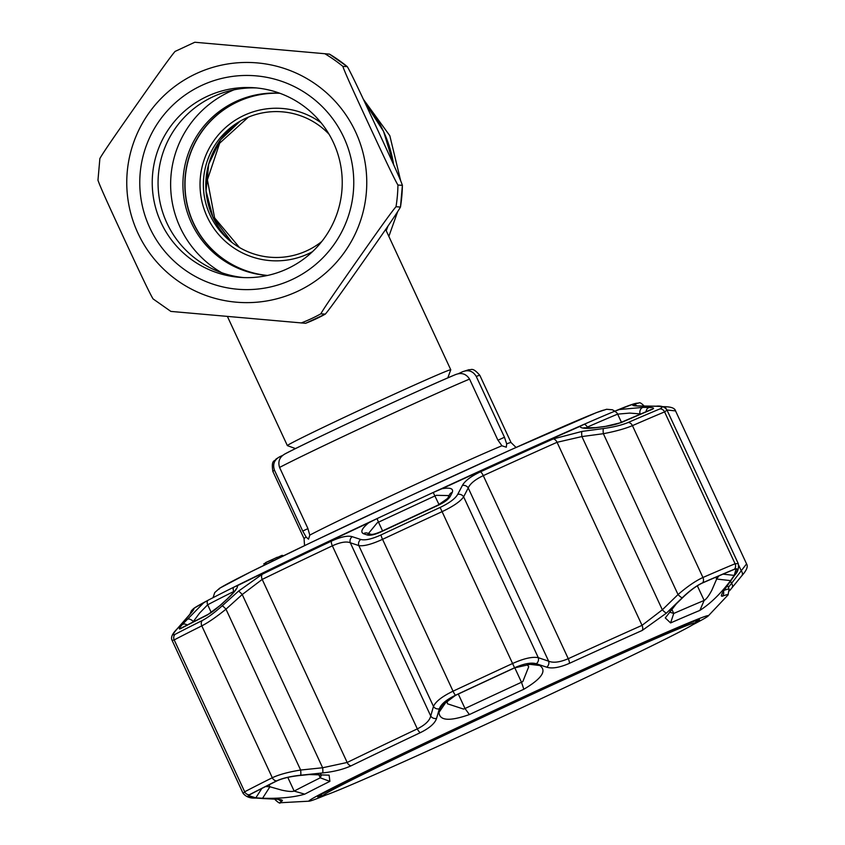 <?xml version="1.0" encoding="UTF-8"?>
<svg xmlns="http://www.w3.org/2000/svg" width="845" height="845" viewBox="0 0 845 845"><rect width="100%" height="100%" fill="white"/><g stroke="black" fill="none" stroke-linecap="round" stroke-linejoin="round"><path stroke-width="1.27" d="M267.538 275.449A91.323 91.249 93.9 0 1 193.315 223.006A91.323 91.249 93.9 0 1 279.896 93.288A91.323 91.249 -86.1 0 0 193.516 223.027A91.323 91.249 -86.1 0 0 267.548 275.449M329.043 134.218A72.945 72.892 -86.1 0 0 210.162 215.285A72.945 72.892 -86.1 0 0 321.765 241.522M295.496 448.589L287.395 445.632A90.077 1.732 -24.9 0 1 287.363 445.611A90.077 1.732 -24.9 0 1 365.484 407.438A90.077 1.732 -24.9 0 1 450.765 369.761A90.077 1.732 -24.9 0 1 450.765 369.793L447.797 377.895M321.174 122.863A76.314 76.251 -86.1 0 0 207.12 216.7A76.314 76.251 -86.1 0 0 312.439 251.715M99.879 158.48L97.967 180.207C100.249 187.337 115.089 219.119 124.49 239.484C133.985 259.837 148.741 291.789 153.061 298.898L170.859 311.404L305.584 323.297A150.125 149.998 -86.1 0 0 325.304 314.118L305.584 323.297M320.846 313.822C324.353 307.231 344.633 278.47 357.424 260.165C370.3 241.892 390.485 213.014 396.009 206.719L400.477 207.067L402.389 185.33C400.181 178.369 385.278 146.407 375.877 126.063C366.371 105.678 351.7 73.916 347.306 66.649L342.848 66.343C345.056 73.314 359.97 105.266 369.36 125.62C378.877 145.995 393.538 177.767 397.942 185.034L402.389 185.33A150.125 149.998 -86.1 0 1 400.467 207.014C396.96 213.605 376.68 242.367 363.899 260.672C351.013 278.945 330.828 307.823 325.304 314.118L320.846 313.822A150.125 149.998 93.9 0 1 301.116 322.991M149.723 227.664A107.083 106.998 93.9 0 1 201.68 85.429A107.083 106.998 93.9 0 1 343.809 137.418A107.083 106.998 93.9 0 1 291.842 279.653A107.083 106.998 93.9 0 1 149.723 227.664M161.078 222.636A95.073 94.999 93.9 0 1 253.669 87.711A95.073 94.999 93.9 0 1 333.395 142.509A95.073 94.999 93.9 0 1 240.804 277.435A95.073 94.999 93.9 0 1 161.078 222.636M243.719 277.582A95.073 94.999 93.9 0 1 166.898 223.027A95.073 94.999 93.9 0 1 256.584 87.954M194.794 42.25L329.497 54.133L347.306 66.649A150.125 149.998 -86.1 0 0 329.497 54.133L194.794 42.25L175.063 51.429C169.433 57.861 149.322 86.644 136.425 104.938C123.655 123.212 103.312 152.079 99.9 158.522M694.907 622.881A205.071 3.929 155.1 0 0 501.074 708.67A205.071 3.929 155.1 0 0 323.223 795.705A205.071 3.929 155.1 0 0 323.234 795.705A205.071 3.929 155.1 0 0 510.876 712.789A205.071 3.929 155.1 0 0 695.023 623.124A205.071 3.929 155.1 0 0 694.907 622.881M323.223 795.705L320.234 795.441A207.669 3.982 -24.9 0 1 320.234 795.441A207.669 3.982 -24.9 0 1 320.075 795.367A207.669 3.982 -24.9 0 1 320.181 795.124M696.544 620.42A207.669 3.982 -24.9 0 1 696.629 620.42A207.669 3.982 -24.9 0 1 696.798 620.494A207.669 3.982 -24.9 0 1 696.755 620.663L695.023 623.124M274.488 470.232A114.096 2.186 155.1 0 0 272.872 471.436C270.875 458.919 275.09 461.708 275.988 459.078L279.589 456.828C274.213 459.912 272.512 464.38 274.488 470.232L302.721 531.051L306.165 537.103L308.52 539.173L309.788 535.117L307.802 528.262L279.568 467.443C277.709 461.381 279.621 456.807 285.325 453.744A104.083 1.996 -24.9 0 1 368.008 414.039A104.083 1.996 -24.9 0 1 455.392 374.662L455.814 374.472C422.986 388.077 311.52 439.907 284.839 453.976M476.242 376.426C473.052 371.135 468.542 369.55 462.711 371.684L469.038 369.645C471.235 370.427 472.207 366.466 479.844 375.36A114.096 2.186 155.1 0 0 476.242 376.426L504.465 437.235L506.683 443.868L506.303 447.206L501.93 445.78L497.789 439.918L469.566 379.099A114.096 2.186 155.1 0 0 371.821 423.091A114.096 2.186 155.1 0 0 279.568 467.443M265.805 562.876L263.809 563.805L264.4 565.094M282.019 555.376L282.441 556.285M282.388 556.316L281.945 555.376L277.297 557.531M272.787 559.633L272.238 559.886M277.181 557.309L265.668 562.569L266.386 564.122M265.668 562.569L272.206 559.823L272.755 561.006M272.206 559.823L272.755 559.559M277.149 557.225L277.773 558.556M272.734 559.517L273.305 560.731M282.737 555.672L283.392 555.83M282.621 555.418L282.917 556.063M282.853 556.094L282.124 555.609M284.258 555.408L283.424 555.746M279.589 456.828L282.726 455.37M455.392 374.662C461.402 372.275 466.123 373.754 469.566 379.099M458.307 373.722L462.711 371.684M180.555 628.659A5.007 4.647 -117.7 0 1 181.664 627.835L208.145 614.357C210.69 613.164 214.788 610.09 220.439 605.136A5.007 0.697 47.5 0 1 220.598 605.115L207.109 615.149A283.941 5.45 155.1 0 0 180.555 628.659C178.517 629.631 179.045 628.3 182.171 624.666L203.592 602.876L207.627 600.499A243.318 4.669 -24.9 0 1 233.526 587.328L234.276 586.948C276.79 565.875 333.733 538.73 405.114 505.511A243.318 4.669 -24.9 0 1 433.21 492.477L441.988 488.727C450.258 487.322 453.691 488.558 452.276 492.424L450.322 496.268C448.663 499.205 444.692 502.183 438.407 505.194A283.941 5.45 155.1 0 0 409.603 518.555A283.941 5.45 155.1 0 0 380.937 531.917C374.631 534.758 370.025 535.772 367.142 534.948A5.007 4.563 -70.9 0 1 371.05 534.357L367.417 533.111A5.007 4.574 -71.2 0 0 363.477 533.713C360.181 532.044 361.892 528.421 368.621 522.844L377.166 518.545A243.318 4.669 -24.9 0 1 405.104 505.511C476.717 472.249 536.216 445.252 583.61 424.507L584.317 424.211A243.318 4.669 -24.9 0 1 614.463 411.314L619.396 409.529L643.087 407.374L649.224 407.491C653.681 407.607 654.664 408.23 652.182 409.36A283.941 5.45 155.1 0 0 621.255 422.574L604.471 426.619L595.313 427.792C585.796 428.869 580.673 428.404 579.934 426.398L584.317 424.211A5.007 3.876 -113.6 0 1 587.264 427.116L587.761 428.183M734.316 569.372L736.132 568.917L734.22 575.403L730.576 580.621C720.637 593.718 710.402 603.647 699.871 610.417A236.315 4.531 155.1 0 0 670.581 622.934L665.279 617.927L676.359 603.795L683.045 597.278C690.122 590.497 696.618 585.722 702.533 582.955A291.842 5.598 -24.9 0 1 734.316 569.372M326.159 794.944A220.175 4.225 -24.9 0 1 309.249 801.166A220.175 4.225 -24.9 0 1 499.902 707.793A220.175 4.225 -24.9 0 1 708.216 615.973A220.175 4.225 -24.9 0 1 692.551 624.877M708.216 615.973L728.052 594.943A247.057 4.743 155.1 0 0 722.412 596.169C720.331 596.686 721.429 593.887 725.718 587.761L734.347 575.529C738.213 569.921 738.255 567.808 734.474 569.181A292.095 5.609 155.1 0 0 702.67 582.775C696.438 585.691 689.615 590.697 682.19 597.816L666.452 613.09L642.242 630.433A247.057 4.743 155.1 0 0 569.382 663.357C559.612 667.603 552.06 668.87 546.726 667.191L536.311 663.737C531.22 662.258 523.974 663.61 514.563 667.772A292.095 5.609 155.1 0 0 484.935 681.514A292.095 5.609 155.1 0 0 455.444 695.266C446.276 699.745 440.921 704.265 439.368 708.807L436.548 718.419C434.995 723.32 429.598 728.063 420.345 732.657A247.057 4.743 155.1 0 0 351.087 765.823C343.313 769.372 333.87 771.728 322.737 772.921L300.693 775.214C290.342 776.354 282.314 778.245 276.632 780.886A292.095 5.609 155.1 0 0 249.307 794.786C246.444 796.508 248.641 797.585 255.898 798.007L271.837 798.821C279.811 799.243 283.276 799.93 282.23 800.859A247.057 4.743 155.1 0 0 280.382 802.739C280.107 803.722 278.385 802.739 275.216 799.771A250.204 4.795 -24.9 0 1 275.713 799.148M440.192 708.258L441.227 706.05L455.518 695.351A291.842 5.598 -24.9 0 1 484.988 681.609A291.842 5.598 -24.9 0 1 514.594 667.877L533.565 663.61L539.775 665.511C547.106 670.708 541.793 678.62 523.837 689.245A236.315 4.531 155.1 0 0 496.543 701.899A236.315 4.531 155.1 0 0 469.397 714.564C449.593 721.493 439.463 720.764 438.999 712.377L440.192 708.258L443.783 702.998M457.684 494.409A5.007 4.457 27 0 1 463.63 496.828C460.451 501.391 453.353 506.303 442.315 511.542A295.243 5.662 155.1 0 0 412.36 525.432A295.243 5.662 155.1 0 0 382.553 539.332C371.589 544.328 363.677 546.409 358.808 545.574A5.007 4.574 -71.4 0 1 360.794 539.469C365.061 540.61 371.811 539.089 381.032 534.917A291.947 5.598 -24.9 0 1 410.512 521.175A291.947 5.598 -24.9 0 1 440.129 507.444C449.403 503.007 455.254 498.656 457.684 494.409L462.352 485.495C464.856 480.921 470.887 476.369 480.435 471.837A246.909 4.732 -24.9 0 1 553.243 438.935L582.004 431.425L603.488 428.531C613.65 427.105 621.857 425.088 628.141 422.489A291.947 5.598 -24.9 0 1 659.934 408.906C663.578 407.248 662.142 406.371 655.614 406.255L641.249 406.107C634.046 406.022 631.426 405.547 633.38 404.692A246.909 4.732 -24.9 0 1 638.757 403.054L636.634 403.234A244.913 4.7 155.1 0 0 619.396 409.529M446.973 700.325L447.438 703.79L463.588 709.082L465.003 708.511A245.198 4.7 -24.9 0 1 493.174 695.372A245.198 4.7 -24.9 0 1 521.492 682.253L522.844 681.524L528.738 666.716L526.488 663.938L539.775 665.511M449.065 495.571L436.411 495.328L434.995 495.92A245.198 4.7 155.1 0 0 406.677 509.049A245.198 4.7 155.1 0 0 378.518 522.189L377.166 522.875L368.6 533.322M261.834 788.459L255.803 797.86L248.504 795.557L249.571 794.786A291.842 5.598 -24.9 0 1 276.864 780.896C282.346 778.361 289.972 776.566 299.764 775.499L309.154 774.548L329.106 775.161L329.888 781.361A236.315 4.531 155.1 0 0 304.739 794.152C293.859 797.342 279.811 798.705 262.584 798.24L269.935 786.779L281.797 790.149C287.976 791.49 292.095 791.807 294.166 791.1A245.198 4.7 -24.9 0 1 320.255 777.822L321.406 775.045L320.773 774.094M233.98 591.954L233.769 591.5A245.198 4.7 155.1 0 0 207.669 604.777L199.6 613.069L192.998 621.983M669.842 610.914L670.254 612.34L673.761 613.449A245.198 4.7 -24.9 0 1 704.149 600.457C706.314 599.2 708.881 595.778 711.86 590.169L716.666 579.047L718.884 575.899M640.69 413.944L629.662 413.089L617.653 414.134A245.198 4.7 155.1 0 0 587.264 427.116M695.319 622.702A210.437 4.035 155.1 0 0 699.523 619.786A210.437 4.035 155.1 0 0 500.282 707.825A210.437 4.035 155.1 0 0 317.773 796.983A210.437 4.035 155.1 0 0 322.716 795.663M187.146 617.568A5.007 3.581 41.7 0 1 187.368 617.294A5.007 3.581 41.7 0 1 187.611 617.051L177.429 628.606C172.802 633.919 172 635.841 175.01 634.394A291.947 5.598 -24.9 0 1 202.314 620.494C207.87 617.579 214.493 612.699 222.193 605.833L238.491 591.162L262.267 574.241A246.909 4.732 -24.9 0 1 331.483 541.096C340.894 536.828 347.813 535.36 352.238 536.691L360.794 539.469M192.121 611.664A5.007 4.943 -122.2 0 1 193.452 609.256C194.656 608.654 192.702 611.252 187.611 617.051M176.858 629.261A5.007 3.581 41.1 0 1 177.123 628.902A5.007 3.581 41.1 0 1 177.429 628.606M222.193 605.833A5.007 0.697 -132.2 0 1 225.974 609.182L300.64 770.038L322.642 767.756L347.179 762.465A250.204 4.795 -24.9 0 1 417.324 728.876C425.236 724.894 429.704 720.595 430.728 716.011L433.474 706.431L358.808 545.574L350.316 542.775C346.418 541.18 340.429 542.194 332.349 545.817A250.204 4.795 155.1 0 0 262.203 579.406L242.23 594.531L225.974 609.182C216.468 616.882 208.419 622.448 201.807 625.87A295.243 5.662 155.1 0 0 174.197 639.918L172.137 640.468L243.138 793.444L244.691 791.786A295.243 5.662 -24.9 0 1 272.301 777.738C279.019 774.569 288.472 772.003 300.64 770.038A5.007 0.623 84.3 0 1 300.693 775.214M322.737 772.921A5.007 0.634 83.9 0 0 322.642 767.756L242.23 594.531A5.007 0.697 -131.8 0 0 238.491 591.162M436.548 718.419A5.007 4.478 16.4 0 1 430.728 716.011L350.316 542.775A5.007 4.584 -72.2 0 1 352.238 536.691M480.435 471.837A5.007 1.5 65.4 0 1 483.277 475.629C475.112 479.559 470.095 483.667 468.225 487.945L463.63 496.828L538.297 657.685A5.007 4.362 109 0 1 536.311 663.737M439.368 708.807A5.007 4.468 15.7 0 1 433.474 706.431C435.619 701.551 442.146 696.47 453.047 691.189A295.243 5.662 -24.9 0 1 512.809 663.399C523.953 658.424 532.456 656.512 538.297 657.685L548.637 661.181C553.306 663.114 559.844 662.29 568.262 658.699A250.204 4.795 -24.9 0 1 642.042 625.353L662.332 609.805L678.028 594.553C687.249 586.588 695.541 580.895 702.934 577.494A295.243 5.662 -24.9 0 1 735.087 563.752L738.234 563.552L667.022 410.131L664.592 411.895A295.243 5.662 155.1 0 0 632.44 425.637C625.004 428.742 615.308 431.436 603.362 433.696L581.92 436.569L557.066 442.294A250.204 4.795 155.1 0 0 483.277 475.629L568.262 658.699A5.007 1.5 65.4 0 1 569.382 663.357M728.358 587.465L746.557 563.9C748.258 566.382 746.695 570.312 741.868 575.688A5.007 3.549 -141 0 0 741.318 570.914L738.752 565.379M662.818 406.741A5.007 3.517 91.1 0 1 663.399 406.677C670.793 406.646 674.849 408.061 675.556 410.913L667.318 410.036M582.004 431.425A5.007 1.025 82.1 0 0 581.92 436.569L662.332 609.805A5.007 0.961 -133.9 0 0 666.452 613.09M603.488 428.531A5.007 1.025 82.6 0 0 603.362 433.696L678.028 594.553A5.007 0.951 -134.4 0 0 682.19 597.816M655.614 406.255A5.007 3.792 -89.2 0 1 656.227 406.191L635.63 405.906M641.249 406.107A5.007 3.802 -89.8 0 1 641.777 406.065M661.952 406.656L663.399 406.677A5.007 3.517 91.1 0 1 666.293 408.98M734.22 575.403L723.035 574.125M715.821 577.209L716.666 579.047L730.576 580.621M646.034 411.684A5.007 3.792 -88.8 0 1 649.224 407.491M640.14 414.177L640.024 413.923A5.007 3.792 -89.1 0 1 643.087 407.374M604.471 426.619A5.007 1.025 -97.2 0 1 604.671 426.471L595.524 427.644A5.007 1.025 -97.4 0 0 595.313 427.792M265.594 786.547L269.935 786.779L269.016 784.825M262.584 798.24L255.803 797.86M227.294 599.01A5.007 0.697 47.7 0 1 227.337 598.841A5.007 0.697 47.7 0 1 227.495 598.83L220.598 605.115M182.171 624.666A5.007 3.57 40.8 0 1 187.178 624.973M186.47 619.702A5.007 3.581 41 0 1 193.283 621.666L193.347 621.804M233.769 591.5A5.007 4.088 -116.5 0 1 233.526 587.328L237.487 585.627C237.941 587.761 234.614 592.165 227.495 598.83M367.142 534.948L363.477 533.713M380.937 531.917A5.007 0.729 -115.1 0 1 381.032 531.579L438.185 505.004L447.628 498.423L449.572 494.568A5.007 4.457 26.8 0 1 452.276 492.424M535.318 664.022L530.671 663.462M446.783 700.991L438.999 712.377M447.628 498.423A5.007 4.447 26.5 0 1 450.322 496.268M462.352 485.495A5.007 4.468 27.8 0 1 468.225 487.945L548.637 661.181A5.007 4.373 108.3 0 1 546.726 667.191M271.837 798.821A5.007 3.496 -87.4 0 1 271.287 798.852L255.285 798.05A5.007 3.486 -86.8 0 0 255.898 798.007M261.696 798.388A5.007 3.76 93.1 0 0 262.446 798.536L274.931 799.159M741.551 576.015A5.007 3.549 -141 0 0 741.868 575.688L731.897 587.888A5.007 3.56 -140.4 0 0 731.39 583.071L730.513 581.202M731.633 588.162A5.007 3.56 -140.4 0 0 731.897 587.888L729.562 590.771M725.718 587.761A5.007 3.707 35.6 0 0 726.235 587.212L734.918 574.927C737.896 571.97 739.005 568.189 738.234 563.552M734.347 575.529A5.007 3.697 34.9 0 0 734.918 574.927M364.882 102.498A125.102 125.007 93.9 0 1 393.643 164.754M387.844 226.249A125.102 125.007 93.9 0 1 386.186 230.632M221.643 272.692A102.055 101.97 93.9 0 1 234.044 89.813M267.432 275.47A91.323 91.249 93.9 0 1 191.414 222.879A91.323 91.249 93.9 0 1 279.79 93.246M240.043 121.247A76.314 76.251 -86.1 0 0 231.826 242.367M137.925 233.146A120.096 120.001 -86.1 0 0 297.324 291.451A120.096 120.001 -86.1 0 0 355.597 131.936A120.096 120.001 -86.1 0 0 196.209 73.631A120.096 120.001 -86.1 0 0 137.925 233.146M397.942 185.034A150.125 149.998 93.9 0 1 396.009 206.719M325.05 53.837A150.125 149.998 93.9 0 1 342.848 66.343M272.872 471.436L304.052 538.592A114.096 2.186 -24.9 0 1 306.165 537.103M309.788 535.117A114.096 2.186 -24.9 0 1 403.002 490.248A114.096 2.186 -24.9 0 1 501.93 445.78M506.683 443.868A114.096 2.186 -24.9 0 1 510.929 442.484A114.096 2.186 -24.9 0 1 511.024 442.526L516.063 447.449M219.024 589.25A212.676 4.077 -24.9 0 1 403.297 499.068A212.676 4.077 -24.9 0 1 604.471 410.015M302.721 531.051L307.96 528.611M497.958 440.256L504.465 437.235M579.934 426.398A244.913 4.7 155.1 0 0 441.988 488.727M381.032 534.917A5.007 0.729 64.9 0 0 382.553 539.332L453.047 691.189A5.007 0.729 64.9 0 0 455.444 695.266M377.166 518.545A5.007 0.813 -115.1 0 0 378.518 522.189L382.553 530.871M458.296 694.051L465.003 708.511L469.397 714.564M207.627 600.499A5.007 4.679 -117.8 0 0 207.669 604.777L211.25 612.488M287.796 777.389L294.166 791.1L304.739 794.152M203.592 602.876A244.913 4.7 155.1 0 0 192.966 609.182L191.456 610.681A246.909 4.732 -24.9 0 1 193.452 609.256M249.307 794.786A5.007 4.647 62.3 0 1 244.691 791.786L174.197 639.918A5.007 4.647 -117.7 0 1 175.01 634.394M276.632 780.886A5.007 4.13 63.5 0 1 272.301 777.738L201.807 625.87A5.007 4.13 -116.5 0 1 202.314 620.494M351.087 765.823A5.007 3.38 64.1 0 1 347.179 762.465L262.203 579.406A5.007 3.38 -115.9 0 1 262.267 574.241M420.345 732.657A5.007 1.827 64.7 0 1 417.324 728.876L332.349 545.817A5.007 1.827 -115.3 0 1 331.483 541.096M514.563 667.772L440.129 507.444M724.133 590.328A250.204 4.795 -24.9 0 1 729.108 589.081L727.45 585.511M644.165 406.075L644.133 406.012A250.204 4.795 155.1 0 0 642.961 406.065M734.474 569.181A5.007 4.51 -112.6 0 0 735.087 563.752L664.592 411.895A5.007 4.51 67.4 0 0 659.934 408.906M628.141 422.489A5.007 3.919 66.5 0 1 632.44 425.637L702.934 577.494A5.007 3.919 -113.5 0 1 702.67 582.775M553.243 438.935A5.007 3.116 66 0 1 557.066 442.294L642.042 625.353A5.007 3.116 66 0 1 642.242 630.433M633.38 404.692A5.007 4.88 70 0 1 637.014 405.917M697.336 585.786L704.149 600.457L699.871 610.417M671.606 608.801L673.761 613.449L670.581 622.934M621.255 422.574A5.007 3.919 -113.5 0 0 620.04 422.838L650.84 409.667A5.007 4.51 67.4 0 1 652.182 409.36M620.04 422.838L620.04 422.838C615.466 424.803 606.414 426.376 604.671 426.471M621.413 422.236L617.653 414.134A5.007 4.542 -112.5 0 0 614.463 411.314M329.888 781.361L320.255 777.822L318.502 774.052M208.145 614.357A5.007 4.13 63.5 0 0 207.109 615.149M439.03 504.602L433.21 492.477M514.785 667.793L521.492 682.253L523.837 689.245M368.621 522.844A244.913 4.7 155.1 0 0 237.487 585.627M278.544 799.476A5.007 4.943 57.8 0 0 282.23 800.859M722.412 596.169A5.007 4.88 -110 0 0 723.51 591.373M386.218 230.706L387.982 226.059M393.738 164.965L383.588 131.44L364.829 102.393M287.363 445.611L227.411 316.463M450.765 369.761L385.637 229.46M363.361 99.266L389.83 135.718L400.636 180.608M397.625 211.757L388.858 236.399M231.889 242.409L212.898 217.091L206.043 190.97L208.704 164.099L220.556 139.826L240.107 121.215M248.314 117.18L219.689 143.154L207.395 179.848L214.598 217.883L239.473 247.511M304.052 538.592L304.559 545.627M213.056 597.668L214.736 592.588L219.615 588.236L250.574 571.938L311.34 542.374L411.166 495.402L512.154 449.202L596.549 412.571L606.594 409.265L612.382 409.772L614.864 411.156M479.844 375.36L511.024 442.526M615.487 410.892C626.567 406.223 633.613 403.667 636.634 403.234M191.456 610.681L189.766 614.537M172.137 640.468C170.542 637.626 172.211 633.771 177.123 628.902L192.66 611.062M275.216 799.771L274.9 799.074M675.556 410.913L746.568 563.89M667.022 410.131C664.909 406.889 661.308 405.579 656.227 406.191M644.133 406.012C641.323 403.118 639.538 402.135 638.757 403.054M584.508 428.278L583.8 427.781L595.524 427.644M220.439 605.136L227.337 598.841C233.273 592.926 236.146 589.662 235.945 589.049L235.839 589.852M381.032 531.579C376.141 533.681 372.814 534.61 371.039 534.357L371.082 534.367M255.285 798.05C250.194 798.409 246.138 796.877 243.138 793.444L243.138 793.444M271.287 798.852L279.241 799.444M262.446 798.536L259.183 798.261M729.108 589.081L728.052 594.943M722.781 592.25L726.235 587.212M309.249 801.166L280.382 802.739M192.966 609.182C193.706 608.537 193.167 608.252 206.602 601.038"/></g></svg>
